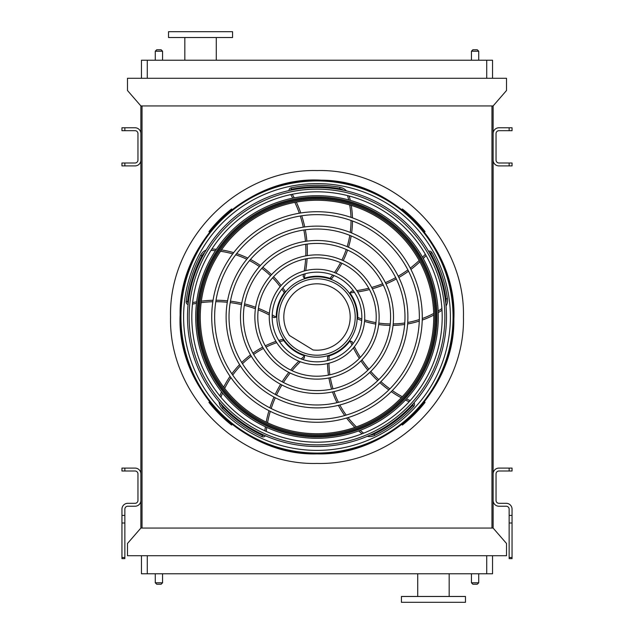 <?xml version="1.0" encoding="UTF-8"?>
<svg xmlns="http://www.w3.org/2000/svg" width="634" height="634" viewBox="0 0 634 634"><rect width="100%" height="100%" fill="white"/><g stroke="black" fill="none" stroke-linecap="round" stroke-linejoin="round"><path stroke-width="0.95" d="M492.547 555.717L492.547 573.77L141.453 573.77L141.453 555.717M127.482 555.717L506.518 555.717L506.518 543.496L493.125 528.067L140.875 528.067L127.482 543.496L127.482 555.717M493.125 528.067L493.125 105.933L140.875 105.933L140.875 528.067M142.032 105.933L142.032 528.067M491.968 105.933L491.968 528.067M493.125 105.933L506.518 90.504L506.518 78.283L127.482 78.283L127.482 90.504L140.875 105.933M141.453 78.283L141.453 60.23L147.278 60.23L147.278 78.283M486.722 78.283L486.722 60.23L147.278 60.23M486.722 60.23L492.547 60.23L492.547 78.283M433.45 602.3L465.475 602.3L465.475 596.475L401.425 596.475L401.425 602.3L433.45 602.3M232.575 31.7L168.525 31.7L168.525 37.525L232.575 37.525L232.575 31.7M216.273 37.525L216.273 60.23M471.442 573.77L471.442 582.797L478.718 582.797L478.718 573.77M477.259 584.247L472.893 584.247L477.259 584.247L478.718 582.797M155.282 573.77L155.282 582.797L162.558 582.797L162.558 573.77M161.107 584.247L156.741 584.247L161.107 584.247L162.558 582.797M477.259 49.753L472.893 49.753L477.259 49.753L478.718 51.203L478.718 60.23M161.107 49.753L156.741 49.753L161.107 49.753L162.558 51.203L162.558 60.23M512.05 471.007L509.142 471.007L509.142 468.09L512.05 468.09L512.05 471.007M512.05 515.41L512.05 523.002L509.142 523.002L509.142 515.41L512.05 515.41L512.05 509.142A5.825 5.825 0 0 0 506.233 503.317L498.95 503.317A2.908 2.908 0 0 1 496.042 500.408L496.042 473.915A2.908 2.908 0 0 1 498.95 471.007L509.142 471.007M509.142 515.41L509.142 509.142A2.908 2.908 0 0 0 506.233 506.233L498.95 506.233A5.825 5.825 0 0 1 493.125 500.408L493.125 473.915A5.825 5.825 0 0 1 498.95 468.09L509.142 468.09M509.142 523.002L509.142 557.492L512.05 557.492L512.05 558.633L509.142 558.633L509.142 557.492M512.05 523.002L512.05 557.492M121.95 468.09L124.858 468.09L124.858 471.007L121.95 471.007L121.95 468.09M124.858 515.41L124.858 558.633L121.95 558.633L121.95 515.41L124.858 515.41L124.858 509.142A2.908 2.908 0 0 1 127.767 506.233L135.05 506.233A5.825 5.825 0 0 0 140.875 500.408L140.875 473.915A5.825 5.825 0 0 0 135.05 468.09L124.858 468.09M121.95 515.41L121.95 509.142A5.825 5.825 0 0 1 127.767 503.317L135.05 503.317A2.908 2.908 0 0 0 137.958 500.408L137.958 473.915A2.908 2.908 0 0 0 135.05 471.007L124.858 471.007M512.05 165.91L509.142 165.91L509.142 162.993L512.05 162.993L512.05 165.91M509.142 127.767L512.05 127.767L512.05 130.683L509.142 130.683L509.142 127.767L498.95 127.767A5.825 5.825 0 0 0 493.125 133.592L493.125 160.085A5.825 5.825 0 0 0 498.95 165.91L509.142 165.91M509.142 130.683L498.95 130.683A2.908 2.908 0 0 0 496.042 133.592L496.042 160.085A2.908 2.908 0 0 0 498.95 162.993L509.142 162.993M121.95 162.993L124.858 162.993L124.858 165.91L121.95 165.91L121.95 162.993M124.858 130.683L121.95 130.683L121.95 127.767L124.858 127.767L124.858 130.683L135.05 130.683A2.908 2.908 0 0 1 137.958 133.592L137.958 160.085A2.908 2.908 0 0 1 135.05 162.993L124.858 162.993M124.858 127.767L135.05 127.767A5.825 5.825 0 0 1 140.875 133.592L140.875 160.085A5.825 5.825 0 0 1 135.05 165.91L124.858 165.91M317 453.064A136.064 136.064 0 0 0 434.837 248.964A136.064 136.064 0 0 0 199.163 248.964A136.064 136.064 0 0 0 317 453.064M317 450.394A133.394 133.394 0 0 0 432.523 250.303A133.394 133.394 0 0 0 201.477 250.303A133.394 133.394 0 0 0 317 450.394M317 419.359A102.359 102.359 0 0 0 405.649 265.82A102.359 102.359 0 0 0 228.351 265.82A102.359 102.359 0 0 0 317 419.359M317 422.268A105.268 105.268 0 0 0 408.169 264.362A105.268 105.268 0 0 0 225.831 264.362A105.268 105.268 0 0 0 317 422.268M317 404.975A87.975 87.975 0 0 0 393.191 273.008A87.975 87.975 0 0 0 240.809 273.008A87.975 87.975 0 0 0 317 404.975M317 407.892A90.892 90.892 0 0 0 395.711 271.558A90.892 90.892 0 0 0 238.289 271.558A90.892 90.892 0 0 0 317 407.892M317 390.599A73.599 73.599 0 0 0 380.733 280.204A73.599 73.599 0 0 0 253.267 280.204A73.599 73.599 0 0 0 317 390.599M317 393.508A76.508 76.508 0 0 0 383.261 278.746A76.508 76.508 0 0 0 250.739 278.746A76.508 76.508 0 0 0 317 393.508M317 376.216A59.216 59.216 0 0 0 368.283 287.392A59.216 59.216 0 0 0 265.717 287.392A59.216 59.216 0 0 0 317 376.216M317 379.124A62.124 62.124 0 0 0 370.803 285.934A62.124 62.124 0 0 0 263.197 285.934A62.124 62.124 0 0 0 317 379.124M317 361.832A44.832 44.832 0 0 0 355.825 294.58A44.832 44.832 0 0 0 278.175 294.58A44.832 44.832 0 0 0 317 361.832M317 364.74A47.74 47.74 0 0 0 358.345 293.13A47.74 47.74 0 0 0 275.655 293.13A47.74 47.74 0 0 0 317 364.74M303.575 274.221A114.302 114.302 0 0 1 303.115 276.353L304.209 278.088A1.458 1.458 0 0 0 304.97 278.057A40.758 40.758 0 0 1 330.029 278.381L330.306 278.477M331.487 278.905L330.029 278.381L331.487 278.905A91.906 91.906 0 0 0 334.11 275.56M290.776 194.59A114.302 114.302 0 0 1 292.742 198.165M294.85 202.381A114.302 114.302 0 0 1 299.327 213.222M300.278 216.02A114.302 114.302 0 0 1 303.282 227.154M303.868 230.007A114.302 114.302 0 0 1 305.445 241.372M305.659 244.28A114.302 114.302 0 0 1 305.794 255.89M305.636 258.886A114.302 114.302 0 0 1 304.185 271.011M346.481 190.905A11.642 11.642 0 0 0 339.887 187.268A131.729 131.729 0 0 0 291.275 187.807A2.908 2.908 0 0 0 288.93 190.588M335.869 273.143A91.906 91.906 0 0 0 341.892 263.268M343.208 260.669A91.906 91.906 0 0 0 347.583 250.058M348.486 247.268A91.906 91.906 0 0 0 351.173 235.927M351.632 232.971A91.906 91.906 0 0 0 352.488 220.989M352.456 217.882A91.906 91.906 0 0 0 351.252 205.4M350.277 200.368A91.906 91.906 0 0 0 349.191 196.025M353.534 291.014A114.302 114.302 0 0 1 351.371 291.236L350.055 292.813A1.458 1.458 0 0 0 350.317 293.526A40.758 40.758 0 0 1 357.758 317.452L357.75 317.753M357.711 319.005L357.758 317.452L357.711 319.005A91.906 91.906 0 0 0 361.697 320.471M425.319 254.234A114.302 114.302 0 0 1 422.521 257.206M419.161 260.511A114.302 114.302 0 0 1 410.238 268.127M407.876 269.886A114.302 114.302 0 0 1 398.215 276.194M395.671 277.629A114.302 114.302 0 0 1 385.353 282.637M382.651 283.747A114.302 114.302 0 0 1 371.651 287.456M368.758 288.232A114.302 114.302 0 0 1 356.776 290.594M446.035 306.071A11.642 11.642 0 0 0 447.453 298.677A131.729 131.729 0 0 0 431.92 252.609A2.908 2.908 0 0 0 428.552 251.238M364.542 321.39A91.906 91.906 0 0 0 375.788 324.069M378.672 324.521A91.906 91.906 0 0 0 390.116 325.401M393.048 325.393A91.906 91.906 0 0 0 404.658 324.45M407.622 323.966A91.906 91.906 0 0 0 419.28 321.081M422.228 320.091A91.906 91.906 0 0 0 433.727 315.09M438.205 312.61A91.906 91.906 0 0 0 442.009 310.232M317 357.172A40.172 40.172 0 0 0 351.791 296.91A40.172 40.172 0 0 0 282.209 296.91A40.172 40.172 0 0 0 317 357.172M353.003 343.715A114.302 114.302 0 0 1 352.124 341.726L350.222 340.965A1.458 1.458 0 0 0 349.619 341.433A40.758 40.758 0 0 1 329.165 355.904L328.88 355.991M327.675 356.332L329.165 355.904L327.675 356.332A91.906 91.906 0 0 0 327.516 360.58M410.166 400.617A114.302 114.302 0 0 1 406.473 398.881M402.289 396.71A114.302 114.302 0 0 1 392.295 390.568M389.886 388.864A114.302 114.302 0 0 1 380.907 381.628M378.76 379.655A114.302 114.302 0 0 1 370.803 371.389M368.917 369.162A114.302 114.302 0 0 1 361.982 359.85M360.35 357.33A114.302 114.302 0 0 1 354.406 346.671M367.268 436.343A11.642 11.642 0 0 0 374.742 435.407A131.729 131.729 0 0 0 413.756 406.402A2.908 2.908 0 0 0 414.01 402.772M327.516 363.575A91.906 91.906 0 0 0 328.444 375.098M328.903 377.975A91.906 91.906 0 0 0 331.606 389.133M332.517 391.915A91.906 91.906 0 0 0 337.003 402.669M338.374 405.34A91.906 91.906 0 0 0 344.722 415.532M346.576 418.028A91.906 91.906 0 0 0 354.882 427.419M358.63 430.914A91.906 91.906 0 0 0 362.062 433.799M302.719 359.494A114.302 114.302 0 0 1 304.336 358.044L304.471 355.999A1.458 1.458 0 0 0 303.844 355.579A40.758 40.758 0 0 1 283.763 340.585L283.588 340.347M282.891 339.309L283.763 340.585L282.891 339.309A91.906 91.906 0 0 0 278.801 340.466M266.264 431.445A114.302 114.302 0 0 1 266.779 427.395M267.548 422.751A114.302 114.302 0 0 1 270.298 411.347M271.178 408.526A114.302 114.302 0 0 1 275.283 397.748M276.495 395.101A114.302 114.302 0 0 1 281.9 384.981M283.43 382.492A114.302 114.302 0 0 1 290.15 373.022M292.036 370.692A114.302 114.302 0 0 1 300.334 361.745M219.031 401.679A11.642 11.642 0 0 0 222.233 408.502A131.729 131.729 0 0 0 261.874 436.644A2.908 2.908 0 0 0 265.4 435.772M275.956 341.393A91.906 91.906 0 0 0 265.281 345.839M262.69 347.163A91.906 91.906 0 0 0 252.911 353.178M250.541 354.905A91.906 91.906 0 0 0 241.705 362.497M239.589 364.629A91.906 91.906 0 0 0 231.854 373.814M230.055 376.35A91.906 91.906 0 0 0 223.691 387.152M221.528 391.796A91.906 91.906 0 0 0 219.847 395.949M272.168 316.548A114.302 114.302 0 0 1 274.046 317.642L276.036 317.135A1.458 1.458 0 0 0 276.25 316.406A40.758 40.758 0 0 1 284.294 292.678L284.476 292.44M285.245 291.45L284.294 292.678L285.245 291.45A91.906 91.906 0 0 0 282.875 287.923M192.474 304.114A114.302 114.302 0 0 1 196.485 303.353M201.144 302.648A114.302 114.302 0 0 1 212.842 301.736M215.79 301.705A114.302 114.302 0 0 1 227.313 302.275M230.205 302.608A114.302 114.302 0 0 1 241.499 304.621M244.336 305.311A114.302 114.302 0 0 1 255.423 308.774M258.22 309.852A114.302 114.302 0 0 1 269.299 314.979M206.193 249.994A11.642 11.642 0 0 0 200.693 255.145A131.729 131.729 0 0 0 186.174 301.546A2.908 2.908 0 0 0 188.1 304.629M281.116 285.506A91.906 91.906 0 0 0 273.595 276.725M271.526 274.673A91.906 91.906 0 0 0 262.785 267.231M260.416 265.511A91.906 91.906 0 0 0 250.462 259.449M247.783 258.093A91.906 91.906 0 0 0 236.656 253.576M233.692 252.649A91.906 91.906 0 0 0 221.448 249.931M216.36 249.313A91.906 91.906 0 0 0 211.891 248.996M317 355.222A38.222 38.222 0 0 0 350.095 297.893A38.222 38.222 0 0 0 283.905 297.893A38.222 38.222 0 0 0 317 355.222M313.03 349.952A33.19 33.19 0 0 0 349.96 313.125A33.19 33.19 0 0 0 305.493 285.871A33.19 33.19 0 0 0 289.445 335.497L313.03 349.952M227.543 212.311C226.401 213.293 226.401 213.293 227.543 212.311C226.401 213.293 226.401 213.293 227.543 212.311C226.401 213.293 226.401 213.293 227.543 212.311L227.4 212.438M228.882 211.185C230.047 210.219 230.047 210.219 228.882 211.185C230.047 210.219 230.047 210.219 228.882 211.185C230.047 210.219 230.047 210.219 228.882 211.185M211.185 228.882C210.219 230.047 210.219 230.047 211.185 228.882C210.219 230.047 210.219 230.047 211.185 228.882L211.059 229.032M212.311 227.543C213.293 226.401 213.293 226.401 212.311 227.543C213.293 226.401 213.293 226.401 212.311 227.543C213.293 226.401 213.293 226.401 212.311 227.543L212.438 227.4M232.202 209.553L231.616 208.966A137.705 137.705 0 0 0 208.966 231.616L209.553 232.195M228.882 422.815C230.047 423.781 230.047 423.781 228.882 422.815C230.047 423.781 230.047 423.781 228.882 422.815L229.032 422.941M227.543 421.689C226.401 420.707 226.401 420.707 227.543 421.689C226.401 420.707 226.401 420.707 227.543 421.689L227.4 421.562M212.311 406.457C213.293 407.599 213.293 407.599 212.311 406.457C213.293 407.599 213.293 407.599 212.311 406.457C213.293 407.599 213.293 407.599 212.311 406.457L212.438 406.6M211.185 405.118C210.219 403.953 210.219 403.953 211.185 405.118C210.219 403.953 210.219 403.953 211.185 405.118C210.219 403.953 210.219 403.953 211.185 405.118M209.553 401.805L208.966 402.384A137.705 137.705 0 0 0 231.616 425.034L232.202 424.447M406.6 212.438L406.457 212.311C407.599 213.293 407.599 213.293 406.457 212.311C407.599 213.293 407.599 213.293 406.457 212.311A137.705 137.705 0 0 0 405.118 211.185C403.953 210.219 403.953 210.219 405.118 211.185C403.953 210.219 403.953 210.219 405.118 211.185L404.967 211.059M421.689 227.543C420.707 226.401 420.707 226.401 421.689 227.543C420.707 226.401 420.707 226.401 421.689 227.543C420.707 226.401 420.707 226.401 421.689 227.543L421.562 227.4M422.815 228.882C423.781 230.047 423.781 230.047 422.815 228.882C423.781 230.047 423.781 230.047 422.815 228.882C423.781 230.047 423.781 230.047 422.815 228.882M424.447 232.195L425.034 231.616A137.705 137.705 0 0 0 402.384 208.966L401.798 209.553M422.815 405.118C423.781 403.953 423.781 403.953 422.815 405.118C423.781 403.953 423.781 403.953 422.815 405.118L422.941 404.967M421.689 406.457C420.707 407.599 420.707 407.599 421.689 406.457C420.707 407.599 420.707 407.599 421.689 406.457L421.562 406.6M406.457 421.689C407.599 420.707 407.599 420.707 406.457 421.689C407.599 420.707 407.599 420.707 406.457 421.689C407.599 420.707 407.599 420.707 406.457 421.689L406.6 421.562M405.118 422.815C403.953 423.781 403.953 423.781 405.118 422.815C403.953 423.781 403.953 423.781 405.118 422.815C403.953 423.781 403.953 423.781 405.118 422.815M401.798 424.447L402.384 425.034A137.705 137.705 0 0 0 425.034 402.384L424.447 401.805M317 442.191A125.191 125.191 0 0 0 442.191 317A125.191 125.191 0 0 0 317 191.809A125.191 125.191 0 0 0 191.809 317A125.191 125.191 0 0 0 317 442.191M317 187.505A129.494 129.494 0 0 1 429.147 381.747A129.494 129.494 0 0 1 204.853 381.747A129.494 129.494 0 0 1 317 187.505M317 444.862A127.862 127.862 0 0 0 444.862 317A127.862 127.862 0 0 0 317 189.138A127.862 127.862 0 0 0 189.138 317A127.862 127.862 0 0 0 317 444.862M317 195.716A121.284 121.284 0 0 1 422.038 377.642A121.284 121.284 0 0 1 211.962 377.642A121.284 121.284 0 0 1 317 195.716M317 200.257A116.743 116.743 0 0 0 215.901 375.368A116.743 116.743 0 0 0 418.099 375.368A116.743 116.743 0 0 0 317 200.257A116.743 116.743 0 0 0 215.901 375.368A116.743 116.743 0 0 0 418.099 375.368A116.743 116.743 0 0 0 317 200.257M317 463.438C238.756 465.451 168.549 395.244 170.562 317C168.549 238.756 238.756 168.549 317 170.562C395.244 168.549 465.451 238.756 463.438 317C465.451 395.244 395.244 465.451 317 463.438M147.278 555.717L147.278 573.77M486.722 573.77L486.722 555.717M478.718 51.203L471.442 51.203L471.442 60.23M162.558 51.203L155.282 51.203L155.282 60.23M121.95 557.492L124.858 557.492M124.858 523.002L121.95 523.002M317 453.73A136.73 136.73 0 0 0 435.407 248.639A136.73 136.73 0 0 0 198.593 248.639A136.73 136.73 0 0 0 317 453.73M330.029 278.381A90.448 90.448 0 0 0 332.707 275.005M334.483 272.572A90.448 90.448 0 0 0 340.561 262.674M341.877 260.075A90.448 90.448 0 0 0 346.243 249.463M347.139 246.681A90.448 90.448 0 0 0 349.794 235.365M350.237 232.409A90.448 90.448 0 0 0 351.038 220.466M350.982 217.367A90.448 90.448 0 0 0 349.699 204.933M348.684 199.924A90.448 90.448 0 0 0 347.67 195.985A10.192 10.192 0 0 0 347.559 195.597M343.493 190.248A10.192 10.192 0 0 0 339.634 188.702A130.279 130.279 0 0 0 291.561 189.233A1.458 1.458 0 0 0 290.443 190.263M292.274 194.273A115.753 115.753 0 0 1 294.231 197.871M296.332 202.103A115.753 115.753 0 0 1 300.785 212.984M301.729 215.79A115.753 115.753 0 0 1 304.732 226.94M305.311 229.801A115.753 115.753 0 0 1 306.888 241.166M307.11 244.074A115.753 115.753 0 0 1 307.26 255.645M307.11 258.617A115.753 115.753 0 0 1 305.731 270.607M305.152 273.761A115.753 115.753 0 0 1 304.209 278.088M291.275 187.807L291.561 189.233M339.887 187.268L339.634 188.702M348.343 195.795L347.67 195.985M357.758 317.452A90.448 90.448 0 0 0 361.792 318.965M364.653 319.901A90.448 90.448 0 0 0 375.946 322.619M378.831 323.071A90.448 90.448 0 0 0 390.267 323.942M393.191 323.934A90.448 90.448 0 0 0 404.777 322.96M407.725 322.468A90.448 90.448 0 0 0 419.328 319.536M422.26 318.53A90.448 90.448 0 0 0 433.688 313.465M438.134 310.953A90.448 90.448 0 0 0 441.573 308.774A10.192 10.192 0 0 0 441.906 308.544M445.734 303.028A10.192 10.192 0 0 0 446.011 298.876A130.279 130.279 0 0 0 430.652 253.323A1.458 1.458 0 0 0 429.329 252.578M426.08 255.565A115.753 115.753 0 0 1 423.258 258.529M419.882 261.834A115.753 115.753 0 0 1 410.911 269.434M408.542 271.201A115.753 115.753 0 0 1 398.857 277.502M396.313 278.936A115.753 115.753 0 0 1 385.995 283.945M383.301 285.054A115.753 115.753 0 0 1 372.34 288.771M369.471 289.556A115.753 115.753 0 0 1 357.639 291.941M354.461 292.369A115.753 115.753 0 0 1 350.055 292.813M431.92 252.609L430.652 253.323M447.453 298.677L446.011 298.876M441.953 309.352L441.573 308.774M329.165 355.904A90.448 90.448 0 0 0 328.975 360.207M328.967 363.219A90.448 90.448 0 0 0 329.87 374.797M330.33 377.682A90.448 90.448 0 0 0 333.032 388.824M333.952 391.606A90.448 90.448 0 0 0 338.453 402.321M339.832 404.975A90.448 90.448 0 0 0 346.204 415.104M348.066 417.584A90.448 90.448 0 0 0 356.419 426.888M360.183 430.335A90.448 90.448 0 0 0 363.314 432.935A10.192 10.192 0 0 0 363.639 433.18M370.074 435.122A10.192 10.192 0 0 0 374.1 434.1A130.279 130.279 0 0 0 412.686 405.411A1.458 1.458 0 0 0 412.98 403.921M409.136 401.75A115.753 115.753 0 0 1 405.443 399.991M401.259 397.803A115.753 115.753 0 0 1 391.257 391.622M388.848 389.91A115.753 115.753 0 0 1 379.861 382.643M377.713 380.669A115.753 115.753 0 0 1 369.757 372.404M367.871 370.185A115.753 115.753 0 0 1 360.944 360.912M359.319 358.416A115.753 115.753 0 0 1 353.392 347.907M352.005 345.015A115.753 115.753 0 0 1 350.222 340.965M413.756 406.402L412.686 405.411M374.742 435.407L374.1 434.1M362.886 433.474L363.314 432.935M283.763 340.585A90.448 90.448 0 0 0 279.61 341.742M276.741 342.661A90.448 90.448 0 0 0 266.011 347.099M263.411 348.431A90.448 90.448 0 0 0 253.64 354.446M251.286 356.173A90.448 90.448 0 0 0 242.481 363.773M240.389 365.897A90.448 90.448 0 0 0 232.726 375.09M230.942 377.626A90.448 90.448 0 0 0 224.674 388.444M222.55 393.088A90.448 90.448 0 0 0 221.052 396.876A10.192 10.192 0 0 0 220.925 397.256M221.06 403.977A10.192 10.192 0 0 0 223.279 407.488A130.279 130.279 0 0 0 262.484 435.32A1.458 1.458 0 0 0 263.99 435.146M264.869 430.819A115.753 115.753 0 0 1 265.4 426.761M266.193 422.101A115.753 115.753 0 0 1 268.982 410.681M269.862 407.86A115.753 115.753 0 0 1 273.991 397.066M275.204 394.419A115.753 115.753 0 0 1 280.608 384.299M282.138 381.819A115.753 115.753 0 0 1 288.819 372.364M290.681 370.042A115.753 115.753 0 0 1 298.852 361.158M301.174 358.947A115.753 115.753 0 0 1 304.471 355.999M261.874 436.644L262.484 435.32M222.233 408.502L223.279 407.488M220.402 396.63L221.052 396.876M284.294 292.678A90.448 90.448 0 0 0 281.916 289.088M280.149 286.639A90.448 90.448 0 0 0 272.612 277.803M270.552 275.742A90.448 90.448 0 0 0 261.81 268.317M259.433 266.605A90.448 90.448 0 0 0 249.495 260.582M246.816 259.251A90.448 90.448 0 0 0 235.705 254.797M232.741 253.893A90.448 90.448 0 0 0 220.521 251.27M215.449 250.692A90.448 90.448 0 0 0 211.384 250.43A10.192 10.192 0 0 0 210.979 250.422M204.639 252.633A10.192 10.192 0 0 0 201.977 255.827A130.279 130.279 0 0 0 187.624 301.713A1.458 1.458 0 0 0 188.258 303.092M192.641 302.592A115.753 115.753 0 0 1 196.667 301.839M201.343 301.158A115.753 115.753 0 0 1 213.064 300.278M216.02 300.247A115.753 115.753 0 0 1 227.558 300.841M230.459 301.174A115.753 115.753 0 0 1 241.752 303.187M244.581 303.876A115.753 115.753 0 0 1 255.637 307.308M258.418 308.362A115.753 115.753 0 0 1 269.395 313.386M272.216 314.908A115.753 115.753 0 0 1 276.036 317.135M186.174 301.546L187.624 301.713M200.693 255.145L201.977 255.827M211.415 249.741L211.384 250.43M317 436.984A119.984 119.984 0 0 1 197.016 317A119.984 119.984 0 0 1 317 197.016A119.984 119.984 0 0 1 436.984 317A119.984 119.984 0 0 1 317 436.984M317 198.03A118.97 118.97 0 0 0 213.967 376.485A118.97 118.97 0 0 0 420.033 376.485A118.97 118.97 0 0 0 317 198.03M317 199.092A117.908 117.908 0 0 1 419.106 375.954A117.908 117.908 0 0 1 214.894 375.954A117.908 117.908 0 0 1 317 199.092M449.173 596.475L449.173 573.77M417.727 596.475L417.727 573.77M184.827 37.525L184.827 60.23M155.282 51.203L156.741 49.753M471.442 51.203L472.893 49.753M155.282 582.797L156.741 584.247M471.442 582.797L472.893 584.247M317 453.881C388.864 456.076 455.236 390.663 453.857 319.148C457.479 247.712 393.199 180.246 321.303 180.191C247.981 175.531 178.606 241.823 180.143 314.852C176.315 387.794 243.567 456.234 317 453.881"/></g></svg>
